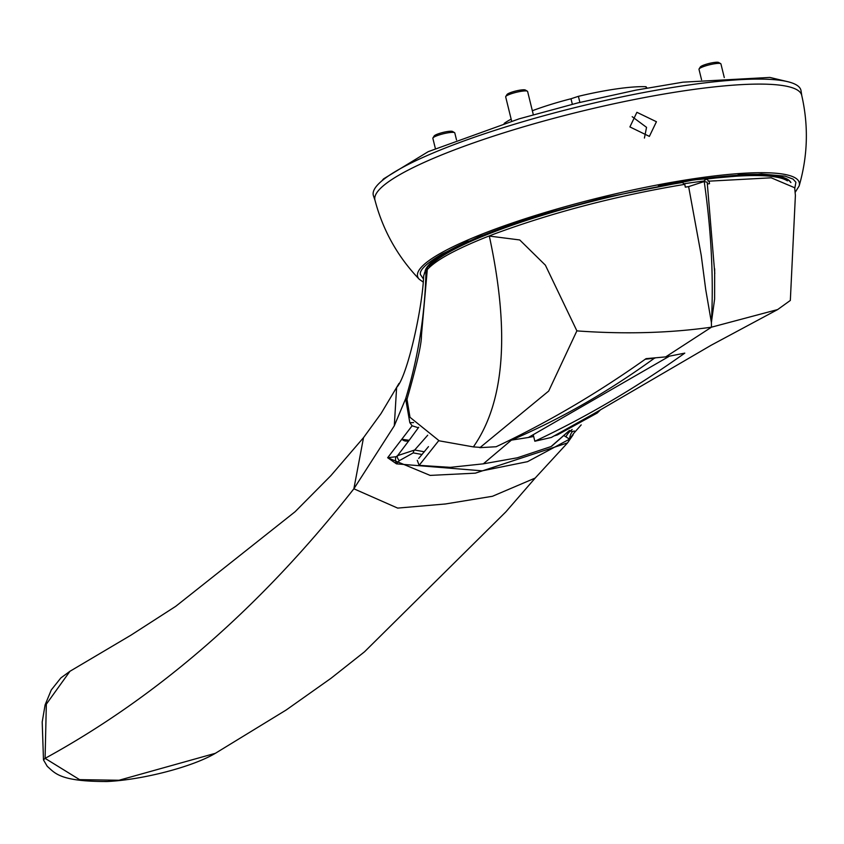 <?xml version="1.0" encoding="UTF-8"?>
<svg xmlns="http://www.w3.org/2000/svg" width="844" height="844" viewBox="0 0 844 844"><rect width="100%" height="100%" fill="white"/><g stroke="black" fill="none" stroke-linecap="round" stroke-linejoin="round"><path stroke-width="1.27" d="M423.688 275.693L425.735 269.943A188.592 31.713 -13.8 0 1 427.243 267.369A188.592 31.713 -13.8 0 1 428.087 266.271L425.998 270.344C425.112 314.19 418.329 356.991 405.637 398.769L394.296 425.798L353.868 488.792C261.461 606.382 158.535 696.237 45.091 758.355L46.336 704.17L69.946 671.286L60.873 677.922L51.273 689.959L45.101 704.898L42.2 722.021L43.487 759.938L45.091 758.355L79.6 779.645L119.004 780.257L215.378 753.302L286.19 709.994L330.985 678.302L364.524 651.79L505.894 511.833L535.159 478.073L492.453 496.283L445.463 503.973L397.661 508.099L353.868 488.792L363.511 437.656L330.89 475.626L295.105 511.728L175.742 606.319L130.936 635.184L69.946 671.286M424.363 273.097L425.998 270.344M420.386 274.479L423.403 278.91M790.912 182.557A188.592 31.713 166.2 0 0 738.025 174.866M790.68 182.41A188.592 31.713 166.2 0 0 695.224 179.804A188.592 31.713 166.2 0 0 658.425 185.923M683.661 183.813A176.734 29.719 -13.8 0 1 689.759 182.916A176.734 29.719 -13.8 0 1 704.529 180.985M801.705 95.266A219.725 36.946 166.2 0 0 689.506 90.023A219.725 36.946 166.2 0 0 474.834 142.446A219.725 36.946 166.2 0 0 374.947 200.091C382.891 230.317 397.661 256.703 419.257 279.269A196.515 33.043 166.2 0 1 440.22 253.464A196.515 33.043 166.2 0 1 698.938 177.989A196.515 33.043 166.2 0 1 799.131 185.965C807.813 155.961 808.668 125.735 801.705 95.266M644.415 138.057L646.546 127.349L632.188 116.694M656.432 121.726L649.374 136.39L629.909 126.927L636.893 112.305L656.432 121.726M801.768 95.509L801.04 90.772A220.168 37.02 166.2 0 0 688.525 85.044A220.168 37.02 166.2 0 0 472.239 137.983A220.168 37.02 166.2 0 0 373.459 195.797L375.01 200.323M646.346 88.166L645.987 86.7A81.879 13.768 166.2 0 0 616.859 88.852A81.879 13.768 166.2 0 0 578.393 96.332L579.881 102.388M215.378 753.302C192.2 767.08 141.929 779.909 107.125 781.512C59.776 781.628 55.06 773.136 47.264 766.341L43.487 759.938M398.99 383.419L396.617 387.449L394.296 425.798M573.108 434.818L567.537 442.9L475.351 473.157L430.123 475.404L387.66 457.722L412.115 425.787L409.836 422.707L405.637 398.769L407.209 398.727M573.73 433.32L569.584 439.123L527.532 461.668L482.156 470.836L396.49 463.852L387.66 457.722L396.142 456.709L397.577 455.654L409.182 440.294L401.923 439.281A5.644 4.621 36.4 0 0 409.509 439.861M572.58 431.506L570.607 430.978A6.857 2.511 -57.7 0 0 565.934 436.897L569.584 439.123A7.818 3.882 -81.1 0 1 572.58 431.506L574.363 431.01M572.137 429.417L570.607 430.978L569.711 430.461M429.965 266.008L428.087 266.271A188.592 31.713 166.2 0 1 543.937 214.038M409.836 422.707L413.592 422.559M409.182 440.294L418.708 427.264M418.128 427.686L412.115 425.787M396.501 463.852A7.818 3.64 65.3 0 1 396.142 456.709M396.49 463.852L399.317 460.666A6.857 2.943 39.8 0 1 397.577 455.654L414.668 450.01L427.708 435.209M399.317 460.666L413.265 452.88L422.095 454.515M563.897 435.567L565.934 436.897M468.262 241.131A188.592 31.713 166.2 0 0 425.028 271.557M413.265 452.88A2.827 1.646 101.4 0 1 414.668 450.01L424.363 451.793M794.753 188.55L795.903 182.241L793.065 179.107L785.163 176.153L761.415 174.012L694.285 179.835L603.154 197.918L546.406 213.289L479.075 236.594L442.129 253.949C426.579 263.222 419.341 270.059 420.396 274.479M572.337 104.255L570.987 98.759A78.492 13.198 166.2 0 0 532.342 110.743M511.147 119.162A81.879 13.768 166.2 0 0 504.163 123.435M578.393 96.332L570.987 98.759M646.947 87.934L645.987 86.7M724.279 77.553L720.934 63.933A11.288 1.899 166.2 0 0 720.692 63.659A11.288 1.899 166.2 0 0 715.163 63.669A11.288 1.899 166.2 0 0 699.075 68.976A11.288 1.899 166.2 0 0 698.99 69.324L701.554 79.758M720.692 63.659L718.687 62.488A9.6 1.614 166.2 0 0 713.982 62.498A9.6 1.614 166.2 0 0 700.309 67.003L699.075 68.976M533.672 436.464L528.376 437.487L668.585 356.653M528.376 437.487L511.411 440.125C560.606 419.014 608.281 391.7 654.438 358.183L654.986 358.109M569.183 430.683L551.111 446.539L517.319 457.796L483.338 463.831L511.411 440.125M418.708 458.45L428.467 446.634M438.743 440.642L419.141 465.35L450.348 467.344L483.338 463.831M552.208 445.632L551.111 446.539M417.263 460.296L419.141 465.35M561.766 431.79L557.346 434.945L597.288 412.98L600.379 409.931M787.42 180.869A187.452 31.523 166.2 0 0 706.861 179.033L708.496 181.186L771.205 177.81L794.679 187.748L795.396 195.397L790.332 300.443L777.651 309.569L711.218 345.207L593.722 413.782L551.332 437.466L534.843 441.233L533.355 435.166M554.308 435.852L557.346 434.945M777.651 309.569L711.481 327.177L665.684 356.896L684.79 353.13C635.996 387.829 586.021 417.189 534.843 441.233M714.668 268.825L714.615 299.061L711.397 322.482L711.481 327.177C670.358 333 626.375 334.298 579.543 331.08L576.885 330.859L548.684 391.057L480.257 447.383L473.41 446.909L473.706 446.413C504.744 401.733 509.945 331.618 489.32 236.067L519.735 239.96L545.382 265.174L576.885 330.859M709.023 180.89L709.498 183.697L707.441 183.95M479.772 447.668L496.135 446.74C547.482 422.559 597.468 393.198 646.082 358.647L665.684 356.896M714.784 273.488L707.188 182.22L704.223 181.534C711.323 231.161 713.707 278.14 711.397 322.482L705.721 289.587L701.227 255.321L688.63 186.619L685.296 187.146L684.811 184.34C616.764 195.681 553.189 212.255 494.088 234.062L486.904 236.847C455.57 249.328 435.704 260.247 427.296 269.584L421.441 335.448C421.683 343.487 416.873 364.777 406.998 399.317L409.994 417.295L439.207 440.821L473.41 446.909M706.861 179.033L704.392 180.437L704.645 181.481M704.223 181.534L688.63 186.619M684.284 184.636L682.648 182.483A187.452 31.523 166.2 0 0 429.986 265.955L429.037 267.738M456.52 139.946L454.789 132.919A11.288 1.899 166.2 0 0 454.557 132.645A11.288 1.899 166.2 0 0 449.029 132.656A11.288 1.899 166.2 0 0 432.94 137.952A11.288 1.899 166.2 0 0 432.856 138.31L435.367 148.512M454.557 132.645L452.553 131.474A9.6 1.614 166.2 0 0 447.847 131.474A9.6 1.614 166.2 0 0 434.175 135.979L432.94 137.952M533.313 114.689L527.616 91.49A11.288 1.899 166.2 0 0 527.373 91.205A11.288 1.899 166.2 0 0 521.845 91.215A11.288 1.899 166.2 0 0 505.756 96.522A11.288 1.899 166.2 0 0 505.683 96.87L511.633 121.114M527.373 91.205L525.369 90.034A9.6 1.614 166.2 0 0 520.664 90.044A9.6 1.614 166.2 0 0 506.991 94.549L505.756 96.522M654.438 358.183L645.154 359.259M423.108 281.991L419.257 279.269M423.699 275.598C422.475 308.377 407.209 376.814 396.617 387.449L381.013 413.602L363.511 437.656M535.159 478.073L567.537 442.9L573.709 433.383M573.741 433.32L581.21 424.88M795.122 192.443L799.131 185.965M569.373 430.609L551.712 446.159M381.741 180.985L383.556 178.875L428.203 151.667L519.176 118.825L577.792 102.905L635.954 90.129L682.933 82.174L769.844 77.426L786.84 81.478"/></g></svg>
